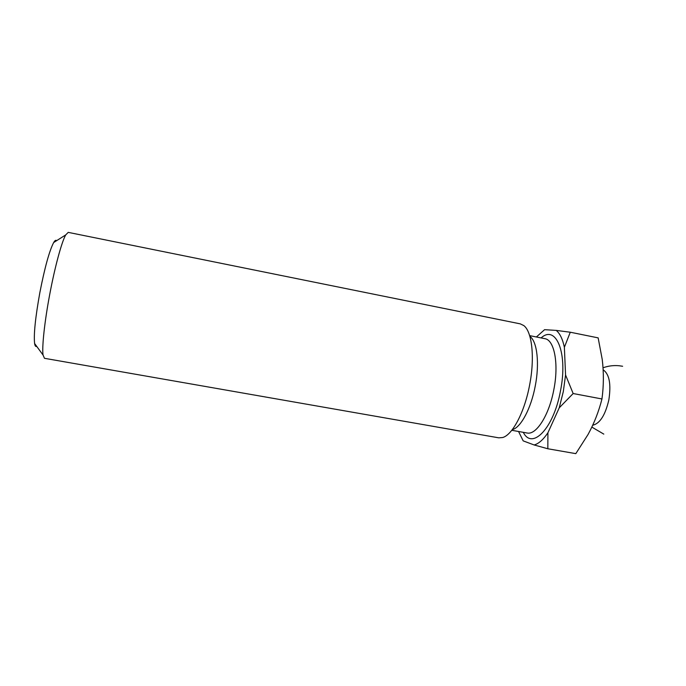 <?xml version="1.0" encoding="UTF-8"?>
<svg xmlns="http://www.w3.org/2000/svg" width="686" height="686" viewBox="0 0 686 686"><rect width="100%" height="100%" fill="white"/><g stroke="black" fill="none" stroke-linecap="round" stroke-linejoin="round"><path stroke-width="1.03" d="M564.372 347.305L570.28 332.221L598.149 337.872L602.222 359.404C603.834 372.618 603.749 385.806 601.956 398.969C598.827 411.368 594.196 423.211 588.056 434.478L575.811 453.643L547.831 448.764L547.908 432.789L559.227 407.836L563.309 391.603L565.564 374.976L564.372 347.305C562.64 339.081 559.922 333.447 556.226 330.403L544.581 329.674L536.392 336.98M592.73 425.217C599.907 423.588 605.284 415.141 608.851 399.869C611.243 384.091 609.357 374.084 603.174 369.848M36.667 346.319C35.689 346.884 35.003 345.95 34.609 343.506C33.623 334.476 35.363 317.567 39.822 292.768C44.753 267.54 49.366 250.802 53.662 242.552C54.914 240.417 55.892 239.8 56.595 240.692M49.666 294.731C44.547 321.863 41.855 347.193 43.047 355.022L44.479 358.306L498.782 437.831L502.658 437.522C512.425 434.958 524.533 412.226 529.575 385.223C534.994 357.878 532.07 331.587 523.787 325.576L520.288 323.869L68.24 232.374L65.719 234.904C61.689 241.858 54.811 267.146 49.666 294.731M512.674 429.53C520.991 427.207 531.067 408.376 535.217 386.184C539.668 363.7 537.207 341.92 530.201 336.655M559.227 407.836L573.153 393.532L565.564 374.976M518.556 431.494L523.186 440.875L534.162 444.974C538.69 443.705 543.269 439.64 547.908 432.789M570.28 332.221L556.226 330.403M534.162 444.974L547.831 448.764M601.956 398.969L573.153 393.532M541.125 337.924C556.003 324.186 568.197 353.101 560.462 390.994C553.636 428.621 532.07 450.308 523.307 432.334M525.545 432.729L527.062 432.995C536.186 435.318 549.1 415.287 553.825 389.691C559.021 363.837 554.331 339.836 544.864 338.678L529.643 335.625M591.855 427.095L603.8 434.118M622.631 366.264L619.029 365.741C613.533 365.235 608.208 365.921 603.045 367.79M34.609 343.506L43.047 355.022M543.346 338.37L544.864 338.678M527.062 432.995L511.782 430.294M53.662 242.552L65.719 234.904"/></g></svg>
